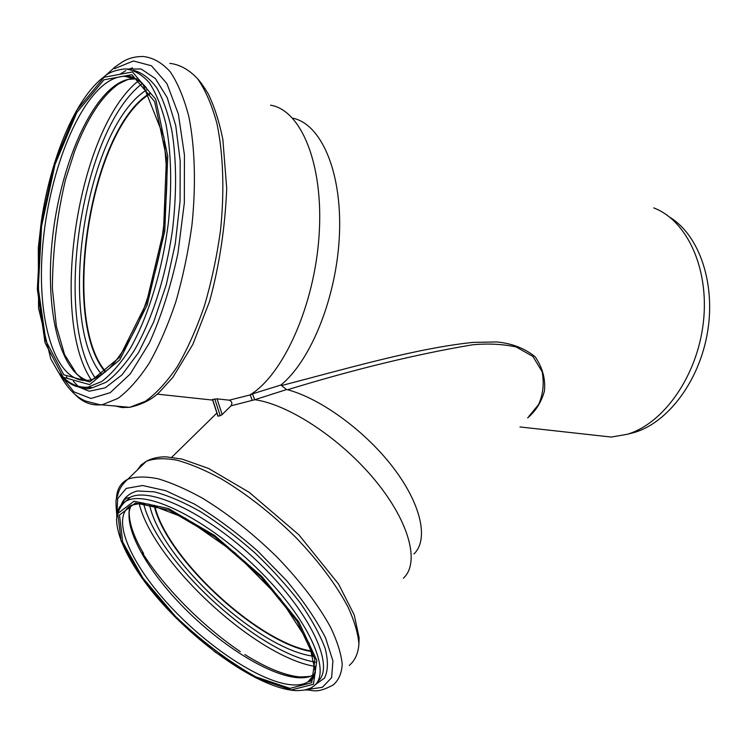 <?xml version="1.0" encoding="UTF-8"?>
<svg xmlns="http://www.w3.org/2000/svg" width="747" height="747" viewBox="0 0 747 747"><rect width="100%" height="100%" fill="white"/><g stroke="black" fill="none" stroke-linecap="round" stroke-linejoin="round"><path stroke-width="1.12" d="M212.662 399.589L217.078 398.861L229.198 400.168C231.944 401.298 232.55 403.184 231.019 405.817L222.158 414.538L220.234 415.771L217.853 416.042M231.019 405.817L254.83 399.701C289.257 404.566 341.612 439.227 375.676 480.984C409.898 522.732 419.889 563.247 403.38 578.206M252.225 400.457L250.282 394.92L229.198 400.168M527.615 417.89C535.776 411.074 541.388 402.119 544.442 390.998C545.627 378.944 542.527 367.543 535.141 356.777C524.796 348.345 511.994 343.396 496.718 341.939L473.01 342.397C416.396 348.27 348.886 368.066 281.563 385.555L286.521 389.589L287.595 389.729C354.526 369.242 416.116 354.274 472.365 344.825C487.996 343.349 502.6 344.059 516.186 346.953L532.882 356.431L542.182 371.782C544.274 383.575 543.069 394.509 538.568 404.575L528.764 416.527M287.595 389.729C321.331 398.777 366.226 431.747 393.921 468.518C421.719 505.308 428.657 540.053 413.941 553.966M254.83 399.701L286.521 389.589M254.606 399.533L252.495 393.846L250.282 394.92M252.495 393.846L280.928 385.004L281.563 385.555M250.404 394.649C283.384 374.48 314.59 305.336 319.109 235.034C323.853 164.667 301.218 110.033 270.563 105.187M280.928 385.004C311.191 360.512 337.14 295.887 339.474 233.55C341.958 171.147 320.818 123.591 292.6 118.157M593.996 435.146L611.335 437.06L627.293 434.278C663.448 423.661 697.156 376.376 703.31 322.807C709.659 269.247 687.165 220.43 653.718 207.909M312.311 651.132C259.284 643.895 166.105 557.738 154.676 505.42M312.414 651.44C259.19 644.026 165.983 557.841 154.358 505.346M629.142 433.802L634.567 432.392C668.005 422.457 699.453 380.979 707.558 332.013C715.785 283.076 699.08 235.09 669.9 217.321M150.044 93.356L149.83 93.496C89.705 130.071 60.554 319.763 105.495 371.913M150.24 93.692L149.811 93.963C89.789 130.417 60.75 320.015 105.775 371.689M218.059 416.219L212.596 399.384M214.762 398.898L220.234 415.771M222.158 414.538L217.078 398.861M148.345 94.262L144.46 97.885M312.489 651.673C259.246 644.456 165.554 557.832 154.125 505.28M314.562 656.305C260.068 650.898 159.951 558.635 149.503 504.281M315.514 662.15C257.285 653.046 157.029 560.306 143.433 503.002M315.636 666.511C256.184 657.36 153.191 562.211 139.166 503.525M240.319 651.645C202.474 626.051 164.191 587.572 142.369 552.817M123.236 503.459L123.572 500.77M299.762 677.212C284.299 675.353 265.997 667.799 244.829 654.54C266.016 667.79 284.187 675.241 299.342 676.903C307.792 676.838 312.069 676.324 312.162 675.363L315.047 673.925M128.951 513.768L129.492 506.363M314.422 675.951L312.442 676.558M315.664 666.968C315.299 673.934 312.741 678.902 307.988 681.862L314.104 674.578C309.613 677.324 303.637 678.323 296.167 677.557C266.315 674.308 218.18 643.214 181.353 605.051C144.507 566.936 121.686 524.17 131.183 505.383M290.125 684.682C257.827 680.9 204.155 644.325 166.348 602.101C128.409 559.97 110.425 515.775 131.509 505.215L140.212 503.469L148.616 504.122L185.2 518.091L234.978 552.817L280.433 598.823L309.239 643.428L315.383 672.244C313.619 677.959 311.863 680.984 310.117 681.301L307.988 681.862C303.534 684.569 297.577 685.513 290.125 684.682M290.032 688.361L255.614 676.773C228.545 661.478 201.858 641.374 175.554 616.471L142.864 578.019L122.704 542.023L119.492 514.972L135.506 502.983L169.298 510.21L214.604 536.663L261.02 576.973L297.194 621.392L314.954 659.274L311.704 682.739L290.032 688.361M291.339 689.939L256.305 678.108L215.22 652.122L174.901 616.779L141.659 577.683L121.107 541.052L117.783 513.488L134.03 501.228L168.43 508.53L214.594 535.468L261.917 576.553L298.781 621.831L316.831 660.423L313.46 684.271L291.339 689.939M116.728 516.952C117.195 509.277 120.454 503.936 126.504 500.91C147.682 489.434 210.533 521.21 261.067 572.342C311.826 623.343 332.882 675.493 312.367 686.932C312.75 687.324 310.266 688.332 304.916 689.939C299.407 690.742 294.981 690.826 291.638 690.2C254.195 685.447 190.858 639.581 151.66 590.914C129.754 563.303 116.457 536.757 116.569 518.838C118.185 506.671 126.327 500.453 126.504 500.91L130.09 497.409C150.997 486.101 211.737 516.028 261.823 565.647C312.097 615.126 335.31 667.659 317.606 681.6M123.162 503.534L130.09 497.409L126.364 498.184L123.6 500.733L121.714 504.309M120.659 506.447C123.096 498.538 128.624 493.384 137.243 490.975L154.097 491.806C167.86 495.373 183.454 502.059 200.859 511.882C218.862 523.348 236.799 536.934 254.68 552.649C271.927 569.121 287.137 585.919 300.331 603.034C311.873 619.758 320.183 634.978 325.262 648.713C328.325 661.142 328.073 670.946 324.487 678.117L315.094 684.794M116.915 514.972L117.671 498.632L126.262 488.398L142.593 485.513L165.843 490.723L194.407 504.066C215.407 516.775 236.463 532.415 257.594 550.959L286.4 580.41C303.338 600.756 316.392 619.917 325.561 637.882L332.91 660.88L331.631 677.66L322.387 687.305L306.373 689.612M116.429 499.257C116.644 489.621 120.454 482.936 127.868 479.191C135.59 476.483 145.572 476.325 157.822 478.715C171.212 482.646 186.05 489.108 202.334 498.118C227.984 513.749 253 533.526 277.38 557.449C300.798 581.82 318.586 605.219 330.772 627.639C337.355 641.598 341.174 653.793 342.219 664.223C341.687 673.439 338.643 680.377 333.078 685.036C315.262 694.458 313.451 689.453 304.748 689.976M137.271 470.087L141.062 464.979L146.403 461.235C154.274 458.331 164.377 457.967 176.712 460.133C190.158 463.822 205.005 470.059 221.252 478.836C246.818 494.112 271.637 513.609 295.728 537.308C318.838 561.483 336.299 584.798 348.121 607.255C354.48 621.261 358.074 633.54 358.915 644.11C358.196 653.466 354.974 660.581 349.26 665.446M114.384 405.789L121.864 407.535L129.707 407.32L145.422 401.251C156.235 393.538 166.852 382.016 177.282 366.674C187.366 349.297 196.396 329.063 204.379 305.981C211.513 281.703 216.901 256.445 220.533 230.216C224.567 190.971 223.26 153.807 216.975 123.703C211.952 105.103 205.49 90.116 197.581 78.743C189.047 69.648 179.803 64.531 169.84 63.374M74.672 394.136C82.824 402.624 92.142 406.116 102.61 404.603L117.951 398.403C128.521 390.56 138.933 378.85 149.167 363.275C159.083 345.637 167.982 325.104 175.872 301.695C182.94 277.072 188.309 251.468 191.97 224.884C196.078 185.116 194.958 147.504 188.954 117.092C184.135 98.315 177.889 83.206 170.223 71.777C161.931 62.664 152.939 57.575 143.237 56.492C134.619 56.464 127.317 58.518 121.322 62.664L115.085 66.913L104.804 76.25M59.956 374.2L73.86 391.839L90.957 398.468L110.201 392.689L130.239 373.958L149.4 342.901C161.184 316.625 170.699 286.792 177.926 253.401L184.332 202.885L184.434 154.928L178.365 114.03L166.926 83.627L151.436 65.755L133.433 60.983L114.459 68.696M66.352 376.721L66.987 377.552M74.896 385.489L89.238 391.213L105.234 387.814L122.013 374.882L138.54 352.603L153.677 321.966L166.273 284.766L175.312 243.494L180.064 201.167L180.186 160.913L175.75 125.627L167.225 97.642L155.367 78.528L141.146 69.004L125.561 69.051M82.067 387.207L92.525 387.693L106.083 382.259C115.421 375.368 124.628 365.068 133.713 351.379C151.492 321.425 166.021 276.465 172.613 229.04C176.778 192.773 176.553 160.157 171.941 131.183C168.168 113.591 163.079 99.118 156.693 87.763C149.717 78.407 142.014 72.599 133.601 70.339M63.962 378.524C70.993 385.592 78.958 388.477 87.857 387.198L101.657 381.54C111.172 374.34 120.547 363.593 129.763 349.297C147.785 318.035 162.286 271.245 168.383 222.615C172.109 185.508 171.287 152.668 165.937 124.095C161.669 106.924 156.104 93.123 149.241 82.693C141.818 74.392 133.741 69.798 125.001 68.911C115.57 69.975 108.651 72.552 104.235 76.652C75.596 97.81 50.768 157.869 41.393 220.851L38.312 247.715L38.573 308.212L50.749 358.868L58.378 372.165C67.099 382.828 76.922 387.833 87.857 387.198L92.525 387.693L91.479 388.001C88.66 389.28 84.579 388.982 79.219 387.114M104.066 77.277L76.483 110.603L54.326 163.49L40.674 226.285L37.35 289.248L45.044 342.724L63.234 377.272L89.64 384.602L119.8 359.849L147.187 304.991L164.779 231.094L167.758 156.291L155.703 99.23L132.452 71.955L104.066 77.277M103.945 79.817L76.82 112.508L54.998 164.517L41.552 226.322L38.284 288.295L45.884 340.884L63.794 374.807L89.761 381.904L119.389 357.486L146.263 303.571L163.509 231.038L166.45 157.636L154.638 101.564L131.836 74.691L103.945 79.817M106.298 82.945C73.673 106.307 46.491 182.968 42.103 253.961C37.425 325.001 56.492 384.761 88.949 380.27L91.274 379.635C94.047 379.411 100.089 375.666 109.417 368.402C119.66 357.169 129.39 341.865 138.606 322.499C147.215 301.209 154.293 277.744 159.867 252.084C164.321 225.893 166.693 200.233 166.983 175.087L163.966 137.345L142.584 83.412C134.899 77.819 129.418 75.382 126.122 76.101L124.422 76.297C118.446 76.446 112.405 78.659 106.298 82.945M146.272 87.679C139.67 79.948 132.387 76.147 124.422 76.297L133.862 78.631C127.83 78.762 121.733 80.947 115.57 85.195C84.738 106.886 58.49 175.545 52.019 242.579C45.427 309.622 59.181 370.904 87.315 380.475M136.766 78.762L129.315 79.35C128.755 78.977 125.113 80.564 118.371 84.131C101.583 96.279 86.997 118.68 74.607 151.342L65.54 179.588C57.015 215.463 52.626 251.711 52.374 288.333L56.37 326.318L64.606 354.648L76.848 374.266M73.225 370.549L83.449 380.522M132.835 76.913L129.866 77.641M73.309 381.194L78.491 386.778M132.536 67.874L128.942 69.172M125.879 70.61L120.267 74.028M138.653 80.676C77.716 128.671 48.928 316.663 91.134 379.672M142.313 83.552C81.563 129.474 52.766 317.055 95.364 378.234M147.514 89.388L146.739 89.883C85.438 127.69 55.904 321.845 101.891 374.63M149.951 93.198L149.577 93.44C89.407 130.053 60.283 320.071 105.364 372.025M217.909 416.228L212.456 399.43M171.726 457.285L216.873 413.044M212.671 400.093L157.131 394.127M611.335 437.06L519.987 426.957M123.078 501.489L122.947 503.179M129.184 511.704C128.998 522.984 133.816 536.953 143.648 553.62M116.821 515.738C115.832 504.692 115.72 499.108 116.485 498.968L118.661 491.993C120.099 487.604 123.171 483.337 127.868 479.191L146.403 461.235C155.021 456.585 164.742 456.725 166.59 456.903L181.969 459.06L208.478 468.416L249.162 492.282L298.809 534.74L338.522 584.005L354.227 614.921L359.12 637.658L358.915 643.793M634.567 432.392L627.293 434.278M58.864 372.828C66.651 387.581 75.606 397.002 85.728 401.092L99.482 404.641L129.707 407.32C142.416 404.407 152.388 399.272 159.634 391.914L172.828 377.394L192.819 344.451L209.477 301.657C219.245 266.277 224.996 228.591 226.724 188.627L222.858 139.418C219.226 121.593 214.324 106.345 208.124 93.674C203.847 86.633 200.317 81.638 197.535 78.687"/></g></svg>
